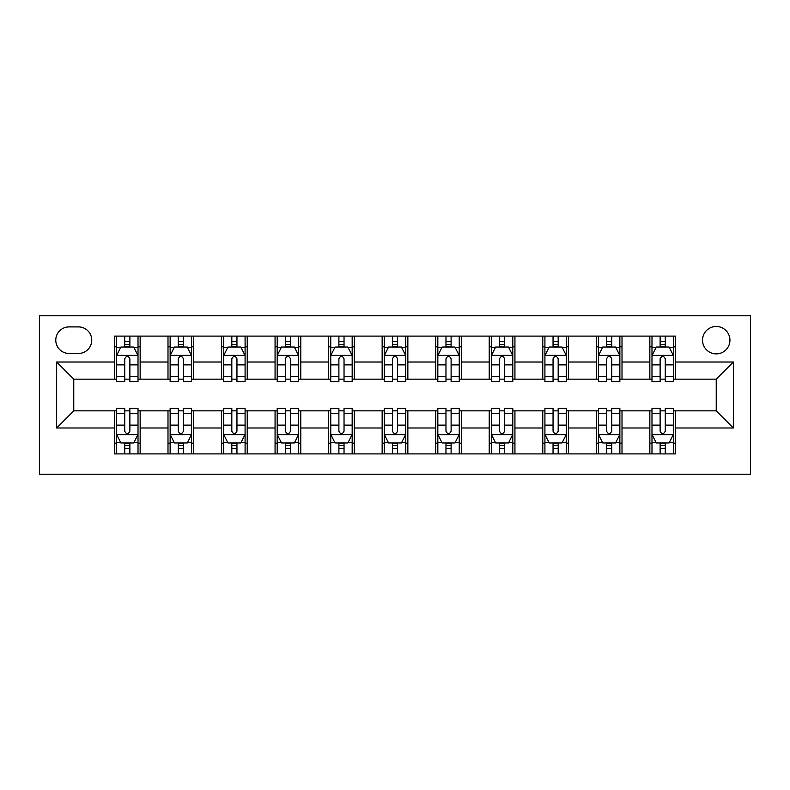 <?xml version="1.0" encoding="UTF-8"?>
<svg xmlns="http://www.w3.org/2000/svg" width="790" height="790" viewBox="0 0 790 790"><rect width="100%" height="100%" fill="white"/><g stroke="black" fill="none" stroke-linecap="round" stroke-linejoin="round"><path stroke-width="1.19" d="M716.234 326.468A13.707 13.707 0 0 0 702.527 340.174A13.707 13.707 0 0 0 716.234 353.881A13.707 13.707 0 0 0 729.94 340.174A13.707 13.707 0 0 0 716.234 326.468M39.5 474.237L750.5 474.237L750.5 315.763L39.5 315.763L39.5 474.237M69.056 353.456L78.477 353.456A13.282 13.282 0 0 0 91.759 340.174A13.282 13.282 0 0 0 78.477 326.902L69.056 326.902A13.282 13.282 0 0 0 55.774 340.174A13.282 13.282 0 0 0 69.056 353.456M114.451 427.983L56.633 427.983L56.633 362.018L114.451 362.018L114.451 379.151L73.766 379.151L73.766 410.849L114.451 410.849L114.451 453.894L675.549 453.894L675.549 410.849L716.234 410.849L716.234 379.151L675.549 379.151L675.549 362.018L733.367 362.018L733.367 427.983L675.549 427.983M675.549 362.018L675.549 336.106L114.451 336.106L114.451 362.018M649.844 336.106L649.844 379.151L651.987 379.151M660.124 379.151L665.269 379.151M673.406 379.151L675.549 379.151M649.844 379.151L619.864 379.151M596.312 336.106L596.312 379.151L598.445 379.151M606.592 379.151L611.727 379.151M596.312 379.151L566.321 379.151M542.769 336.106L542.769 379.151L544.912 379.151M553.049 379.151L558.184 379.151M542.769 379.151L512.789 379.151M489.227 336.106L489.227 379.151L491.37 379.151M499.507 379.151L504.652 379.151M489.227 379.151L459.247 379.151M435.685 336.106L435.685 379.151L437.828 379.151M445.965 379.151L451.11 379.151M435.685 379.151L405.704 379.151M382.153 336.106L382.153 379.151L384.296 379.151M392.433 379.151L397.568 379.151M382.153 379.151L352.172 379.151M328.61 336.106L328.61 379.151L330.753 379.151M338.89 379.151L344.035 379.151M328.61 379.151L298.63 379.151M275.068 336.106L275.068 379.151L277.211 379.151M285.348 379.151L290.493 379.151M275.068 379.151L245.088 379.151M221.536 336.106L221.536 379.151L223.679 379.151M231.816 379.151L236.951 379.151M221.536 379.151L191.555 379.151M167.994 336.106L167.994 379.151L170.136 379.151M178.273 379.151L183.408 379.151M167.994 379.151L138.013 379.151M114.451 379.151L116.594 379.151M124.731 379.151L129.876 379.151M114.451 410.849L116.594 410.849M124.731 410.849L129.876 410.849M138.013 410.849L140.156 410.849L140.156 453.894M170.136 410.849L140.156 410.849M178.273 410.849L183.408 410.849M191.555 410.849L193.688 410.849L193.688 453.894M223.679 410.849L193.688 410.849M231.816 410.849L236.951 410.849M245.088 410.849L247.231 410.849L247.231 453.894M277.211 410.849L247.231 410.849M285.348 410.849L290.493 410.849M298.63 410.849L300.773 410.849L300.773 453.894M330.753 410.849L300.773 410.849M338.89 410.849L344.035 410.849M352.172 410.849L354.315 410.849L354.315 453.894M384.296 410.849L354.315 410.849M392.433 410.849L397.568 410.849M405.704 410.849L407.847 410.849L407.847 453.894M437.828 410.849L407.847 410.849M445.965 410.849L451.11 410.849M459.247 410.849L461.39 410.849L461.39 453.894M491.37 410.849L461.39 410.849M499.507 410.849L504.652 410.849M512.789 410.849L514.932 410.849L514.932 453.894M544.912 410.849L514.932 410.849M553.049 410.849L558.184 410.849M566.321 410.849L568.464 410.849L568.464 453.894M598.445 410.849L568.464 410.849M606.592 410.849L611.727 410.849M619.864 410.849L622.007 410.849L622.007 453.894M651.987 410.849L622.007 410.849M660.124 410.849L665.269 410.849M673.406 410.849L675.549 410.849M140.156 336.106L140.156 379.151M114.451 346.81L116.594 346.81M124.731 346.81L129.876 346.81M138.013 346.81L140.156 346.81M114.451 443.19L116.594 443.19M124.731 443.19L129.876 443.19M138.013 443.19L140.156 443.19M167.994 410.849L167.994 453.894M193.688 336.106L193.688 379.151M167.994 346.81L170.136 346.81M178.273 346.81L183.408 346.81M191.555 346.81L193.688 346.81M167.994 443.19L170.136 443.19M178.273 443.19L183.408 443.19M191.555 443.19L193.688 443.19M221.536 410.849L221.536 453.894M221.536 443.19L223.679 443.19M231.816 443.19L236.951 443.19M245.088 443.19L247.231 443.19M247.231 336.106L247.231 379.151M221.536 346.81L223.679 346.81M231.816 346.81L236.951 346.81M245.088 346.81L247.231 346.81M275.068 410.849L275.068 453.894M275.068 443.19L277.211 443.19M285.348 443.19L290.493 443.19M298.63 443.19L300.773 443.19M300.773 336.106L300.773 379.151M275.068 346.81L277.211 346.81M285.348 346.81L290.493 346.81M298.63 346.81L300.773 346.81M328.61 410.849L328.61 453.894M328.61 443.19L330.753 443.19M338.89 443.19L344.035 443.19M352.172 443.19L354.315 443.19M354.315 336.106L354.315 379.151M328.61 346.81L330.753 346.81M338.89 346.81L344.035 346.81M352.172 346.81L354.315 346.81M382.153 410.849L382.153 453.894M382.153 443.19L384.296 443.19M392.433 443.19L397.568 443.19M405.704 443.19L407.847 443.19M407.847 336.106L407.847 379.151M382.153 346.81L384.296 346.81M392.433 346.81L397.568 346.81M405.704 346.81L407.847 346.81M435.685 410.849L435.685 453.894M435.685 443.19L437.828 443.19M445.965 443.19L451.11 443.19M459.247 443.19L461.39 443.19M461.39 336.106L461.39 379.151M435.685 346.81L437.828 346.81M445.965 346.81L451.11 346.81M459.247 346.81L461.39 346.81M489.227 410.849L489.227 453.894M489.227 443.19L491.37 443.19M499.507 443.19L504.652 443.19M512.789 443.19L514.932 443.19M514.932 336.106L514.932 379.151M489.227 346.81L491.37 346.81M499.507 346.81L504.652 346.81M512.789 346.81L514.932 346.81M542.769 410.849L542.769 453.894M542.769 443.19L544.912 443.19M553.049 443.19L558.184 443.19M566.321 443.19L568.464 443.19M568.464 336.106L568.464 379.151M542.769 346.81L544.912 346.81M553.049 346.81L558.184 346.81M566.321 346.81L568.464 346.81M596.312 410.849L596.312 453.894M596.312 443.19L598.445 443.19M606.592 443.19L611.727 443.19M619.864 443.19L622.007 443.19M622.007 336.106L622.007 379.151M596.312 346.81L598.445 346.81M606.592 346.81L611.727 346.81M619.864 346.81L622.007 346.81M649.844 410.849L649.844 453.894M649.844 443.19L651.987 443.19M660.124 443.19L665.269 443.19M673.406 443.19L675.549 443.19M649.844 346.81L651.987 346.81M660.124 346.81L665.269 346.81M673.406 346.81L675.549 346.81M73.766 379.151L56.633 362.018M73.766 410.849L56.633 427.983M733.367 362.018L716.234 379.151M733.367 427.983L716.234 410.849M129.876 341.675L124.731 341.675M138.013 376.356L129.876 376.356L129.876 381.718L138.013 381.718L138.013 355.599L133.727 347.027L120.88 347.027L116.594 355.599L116.594 381.718L124.731 381.718L124.731 376.356L116.594 376.356M116.594 355.599L116.594 336.106M138.013 355.599L138.013 336.106M124.731 347.027L124.731 336.106M129.876 336.106L129.876 347.027M129.876 376.356L129.876 358.808C128.168 355.51 126.449 355.51 124.731 358.808L124.731 376.356M124.731 448.325L129.876 448.325M116.594 413.644L124.731 413.644L124.731 408.282L116.594 408.282L116.594 434.401L120.88 442.973L133.727 442.973L138.013 434.401L138.013 408.282L129.876 408.282L129.876 413.644L138.013 413.644M138.013 434.401L138.013 453.894M116.594 434.401L116.594 453.894M129.876 442.973L129.876 453.894M124.731 453.894L124.731 442.973M124.731 413.644L124.731 431.192C126.449 434.49 128.158 434.49 129.876 431.192L129.876 413.644M183.408 341.675L178.273 341.675M191.555 376.356L183.408 376.356L183.408 381.718L191.555 381.718L191.555 355.599L187.269 347.027L174.422 347.027L170.136 355.599L170.136 381.718L178.273 381.718L178.273 376.356L170.136 376.356M170.136 355.599L170.136 336.106M191.555 355.599L191.555 336.106M178.273 347.027L178.273 336.106M183.408 336.106L183.408 347.027M183.408 376.356L183.408 358.808C181.7 355.51 179.992 355.51 178.273 358.808L178.273 376.356M236.951 341.675L231.816 341.675M245.088 376.356L236.951 376.356L236.951 381.718L245.088 381.718L245.088 355.599L240.812 347.027L227.955 347.027L223.679 355.599L223.679 381.718L231.816 381.718L231.816 376.356L223.679 376.356M223.679 355.599L223.679 336.106M245.088 355.599L245.088 336.106M231.816 347.027L231.816 336.106M236.951 336.106L236.951 347.027M236.951 376.356L236.951 358.808C235.242 355.51 233.524 355.51 231.816 358.808L231.816 376.356M290.493 341.675L285.348 341.675M298.63 376.356L290.493 376.356L290.493 381.718L298.63 381.718L298.63 355.599L294.344 347.027L281.497 347.027L277.211 355.599L277.211 381.718L285.348 381.718L285.348 376.356L277.211 376.356M277.211 355.599L277.211 336.106M298.63 355.599L298.63 336.106M285.348 347.027L285.348 336.106M290.493 336.106L290.493 347.027M290.493 376.356L290.493 358.808C288.785 355.51 287.066 355.51 285.348 358.808L285.348 376.356M178.273 448.325L183.408 448.325M170.136 413.644L178.273 413.644L178.273 408.282L170.136 408.282L170.136 434.401L174.422 442.973L187.269 442.973L191.555 434.401L191.555 408.282L183.408 408.282L183.408 413.644L191.555 413.644M191.555 434.401L191.555 453.894M170.136 434.401L170.136 453.894M183.408 442.973L183.408 453.894M178.273 453.894L178.273 442.973M178.273 413.644L178.273 431.192C179.982 434.49 181.7 434.49 183.408 431.192L183.408 413.644M231.816 448.325L236.951 448.325M223.679 413.644L231.816 413.644L231.816 408.282L223.679 408.282L223.679 434.401L227.955 442.973L240.812 442.973L245.088 434.401L245.088 408.282L236.951 408.282L236.951 413.644L245.088 413.644M245.088 434.401L245.088 453.894M223.679 434.401L223.679 453.894M236.951 442.973L236.951 453.894M231.816 453.894L231.816 442.973M231.816 413.644L231.816 431.192C233.524 434.49 235.232 434.49 236.951 431.192L236.951 413.644M285.348 448.325L290.493 448.325M277.211 413.644L285.348 413.644L285.348 408.282L277.211 408.282L277.211 434.401L281.497 442.973L294.344 442.973L298.63 434.401L298.63 408.282L290.493 408.282L290.493 413.644L298.63 413.644M298.63 434.401L298.63 453.894M277.211 434.401L277.211 453.894M290.493 442.973L290.493 453.894M285.348 453.894L285.348 442.973M285.348 413.644L285.348 431.192C287.066 434.49 288.775 434.49 290.493 431.192L290.493 413.644M344.035 341.675L338.89 341.675M352.172 376.356L344.035 376.356L344.035 381.718L352.172 381.718L352.172 355.599L347.886 347.027L335.039 347.027L330.753 355.599L330.753 381.718L338.89 381.718L338.89 376.356L330.753 376.356M330.753 355.599L330.753 336.106M352.172 355.599L352.172 336.106M338.89 347.027L338.89 336.106M344.035 336.106L344.035 347.027M344.035 376.356L344.035 358.808C342.317 355.51 340.609 355.51 338.89 358.808L338.89 376.356M338.89 448.325L344.035 448.325M330.753 413.644L338.89 413.644L338.89 408.282L330.753 408.282L330.753 434.401L335.039 442.973L347.886 442.973L352.172 434.401L352.172 408.282L344.035 408.282L344.035 413.644L352.172 413.644M352.172 434.401L352.172 453.894M330.753 434.401L330.753 453.894M344.035 442.973L344.035 453.894M338.89 453.894L338.89 442.973M338.89 413.644L338.89 431.192C340.599 434.49 342.317 434.49 344.035 431.192L344.035 413.644M397.568 341.675L392.433 341.675M405.704 376.356L397.568 376.356L397.568 381.718L405.704 381.718L405.704 355.599L401.429 347.027L388.571 347.027L384.296 355.599L384.296 381.718L392.433 381.718L392.433 376.356L384.296 376.356M384.296 355.599L384.296 336.106M405.704 355.599L405.704 336.106M392.433 347.027L392.433 336.106M397.568 336.106L397.568 347.027M397.568 376.356L397.568 358.808C395.859 355.51 394.141 355.51 392.433 358.808L392.433 376.356M451.11 341.675L445.965 341.675M459.247 376.356L451.11 376.356L451.11 381.718L459.247 381.718L459.247 355.599L454.961 347.027L442.114 347.027L437.828 355.599L437.828 381.718L445.965 381.718L445.965 376.356L437.828 376.356M437.828 355.599L437.828 336.106M459.247 355.599L459.247 336.106M445.965 347.027L445.965 336.106M451.11 336.106L451.11 347.027M451.11 376.356L451.11 358.808C449.401 355.51 447.683 355.51 445.965 358.808L445.965 376.356M504.652 341.675L499.507 341.675M512.789 376.356L504.652 376.356L504.652 381.718L512.789 381.718L512.789 355.599L508.503 347.027L495.656 347.027L491.37 355.599L491.37 381.718L499.507 381.718L499.507 376.356L491.37 376.356M491.37 355.599L491.37 336.106M512.789 355.599L512.789 336.106M499.507 347.027L499.507 336.106M504.652 336.106L504.652 347.027M504.652 376.356L504.652 358.808C502.934 355.51 501.225 355.51 499.507 358.808L499.507 376.356M558.184 341.675L553.049 341.675M566.321 376.356L558.184 376.356L558.184 381.718L566.321 381.718L566.321 355.599L562.045 347.027L549.188 347.027L544.912 355.599L544.912 381.718L553.049 381.718L553.049 376.356L544.912 376.356M544.912 355.599L544.912 336.106M566.321 355.599L566.321 336.106M553.049 347.027L553.049 336.106M558.184 336.106L558.184 347.027M558.184 376.356L558.184 358.808C556.476 355.51 554.768 355.51 553.049 358.808L553.049 376.356M611.727 341.675L606.592 341.675M619.864 376.356L611.727 376.356L611.727 381.718L619.864 381.718L619.864 355.599L615.578 347.027L602.731 347.027L598.445 355.599L598.445 381.718L606.592 381.718L606.592 376.356L598.445 376.356M598.445 355.599L598.445 336.106M619.864 355.599L619.864 336.106M606.592 347.027L606.592 336.106M611.727 336.106L611.727 347.027M611.727 376.356L611.727 358.808C610.018 355.51 608.3 355.51 606.592 358.808L606.592 376.356M392.433 448.325L397.568 448.325M384.296 413.644L392.433 413.644L392.433 408.282L384.296 408.282L384.296 434.401L388.571 442.973L401.429 442.973L405.704 434.401L405.704 408.282L397.568 408.282L397.568 413.644L405.704 413.644M405.704 434.401L405.704 453.894M384.296 434.401L384.296 453.894M397.568 442.973L397.568 453.894M392.433 453.894L392.433 442.973M392.433 413.644L392.433 431.192C394.141 434.49 395.859 434.49 397.568 431.192L397.568 413.644M445.965 448.325L451.11 448.325M437.828 413.644L445.965 413.644L445.965 408.282L437.828 408.282L437.828 434.401L442.114 442.973L454.961 442.973L459.247 434.401L459.247 408.282L451.11 408.282L451.11 413.644L459.247 413.644M459.247 434.401L459.247 453.894M437.828 434.401L437.828 453.894M451.11 442.973L451.11 453.894M445.965 453.894L445.965 442.973M445.965 413.644L445.965 431.192C447.683 434.49 449.392 434.49 451.11 431.192L451.11 413.644M499.507 448.325L504.652 448.325M491.37 413.644L499.507 413.644L499.507 408.282L491.37 408.282L491.37 434.401L495.656 442.973L508.503 442.973L512.789 434.401L512.789 408.282L504.652 408.282L504.652 413.644L512.789 413.644M512.789 434.401L512.789 453.894M491.37 434.401L491.37 453.894M504.652 442.973L504.652 453.894M499.507 453.894L499.507 442.973M499.507 413.644L499.507 431.192C501.216 434.49 502.934 434.49 504.652 431.192L504.652 413.644M553.049 448.325L558.184 448.325M544.912 413.644L553.049 413.644L553.049 408.282L544.912 408.282L544.912 434.401L549.188 442.973L562.045 442.973L566.321 434.401L566.321 408.282L558.184 408.282L558.184 413.644L566.321 413.644M566.321 434.401L566.321 453.894M544.912 434.401L544.912 453.894M558.184 442.973L558.184 453.894M553.049 453.894L553.049 442.973M553.049 413.644L553.049 431.192C554.758 434.49 556.476 434.49 558.184 431.192L558.184 413.644M606.592 448.325L611.727 448.325M598.445 413.644L606.592 413.644L606.592 408.282L598.445 408.282L598.445 434.401L602.731 442.973L615.578 442.973L619.864 434.401L619.864 408.282L611.727 408.282L611.727 413.644L619.864 413.644M619.864 434.401L619.864 453.894M598.445 434.401L598.445 453.894M611.727 442.973L611.727 453.894M606.592 453.894L606.592 442.973M606.592 413.644L606.592 431.192C608.3 434.49 610.008 434.49 611.727 431.192L611.727 413.644M665.269 341.675L660.124 341.675M673.406 376.356L665.269 376.356L665.269 381.718L673.406 381.718L673.406 355.599L669.12 347.027L656.273 347.027L651.987 355.599L651.987 381.718L660.124 381.718L660.124 376.356L651.987 376.356M651.987 355.599L651.987 336.106M673.406 355.599L673.406 336.106M660.124 347.027L660.124 336.106M665.269 336.106L665.269 347.027M665.269 376.356L665.269 358.808C663.551 355.51 661.842 355.51 660.124 358.808L660.124 376.356M660.124 448.325L665.269 448.325M651.987 413.644L660.124 413.644L660.124 408.282L651.987 408.282L651.987 434.401L656.273 442.973L669.12 442.973L673.406 434.401L673.406 408.282L665.269 408.282L665.269 413.644L673.406 413.644M673.406 434.401L673.406 453.894M651.987 434.401L651.987 453.894M665.269 442.973L665.269 453.894M660.124 453.894L660.124 442.973M660.124 413.644L660.124 431.192C661.832 434.49 663.551 434.49 665.269 431.192L665.269 413.644M167.994 427.983L140.156 427.983M167.994 362.018L140.156 362.018M221.536 362.018L193.688 362.018M221.536 427.983L193.688 427.983M275.068 362.018L247.231 362.018M275.068 427.983L247.231 427.983M328.61 362.018L300.773 362.018M328.61 427.983L300.773 427.983M382.153 362.018L354.315 362.018M382.153 427.983L354.315 427.983M435.685 362.018L407.847 362.018M435.685 427.983L407.847 427.983M489.227 362.018L461.39 362.018M489.227 427.983L461.39 427.983M542.769 362.018L514.932 362.018M542.769 427.983L514.932 427.983M596.312 362.018L568.464 362.018M596.312 427.983L568.464 427.983M649.844 362.018L622.007 362.018M649.844 427.983L622.007 427.983M137.904 355.382L116.703 355.382M116.594 347.541L120.623 347.541M133.984 347.541L138.013 347.541M124.731 364.871L116.594 364.871M138.013 364.871L129.876 364.871M129.876 344.401L124.731 344.401M116.703 434.619L137.904 434.619M138.013 442.459L133.984 442.459M120.623 442.459L116.594 442.459M129.876 425.129L138.013 425.129M116.594 425.129L124.731 425.129M124.731 445.6L129.876 445.6M191.447 355.382L170.245 355.382M170.136 347.541L174.165 347.541M187.526 347.541L191.555 347.541M178.273 364.871L170.136 364.871M191.555 364.871L183.408 364.871M183.408 344.401L178.273 344.401M244.979 355.382L223.777 355.382M223.679 347.541L227.698 347.541M241.069 347.541L245.088 347.541M231.816 364.871L223.679 364.871M245.088 364.871L236.951 364.871M236.951 344.401L231.816 344.401M298.521 355.382L277.32 355.382M277.211 347.541L281.24 347.541M294.601 347.541L298.63 347.541M285.348 364.871L277.211 364.871M298.63 364.871L290.493 364.871M290.493 344.401L285.348 344.401M170.245 434.619L191.447 434.619M191.555 442.459L187.526 442.459M174.165 442.459L170.136 442.459M183.408 425.129L191.555 425.129M170.136 425.129L178.273 425.129M178.273 445.6L183.408 445.6M223.777 434.619L244.979 434.619M245.088 442.459L241.069 442.459M227.698 442.459L223.679 442.459M236.951 425.129L245.088 425.129M223.679 425.129L231.816 425.129M231.816 445.6L236.951 445.6M277.32 434.619L298.521 434.619M298.63 442.459L294.601 442.459M281.24 442.459L277.211 442.459M290.493 425.129L298.63 425.129M277.211 425.129L285.348 425.129M285.348 445.6L290.493 445.6M352.063 355.382L330.862 355.382M330.753 347.541L334.782 347.541M348.143 347.541L352.172 347.541M338.89 364.871L330.753 364.871M352.172 364.871L344.035 364.871M344.035 344.401L338.89 344.401M330.862 434.619L352.063 434.619M352.172 442.459L348.143 442.459M334.782 442.459L330.753 442.459M344.035 425.129L352.172 425.129M330.753 425.129L338.89 425.129M338.89 445.6L344.035 445.6M405.596 355.382L384.404 355.382M384.296 347.541L388.315 347.541M401.685 347.541L405.704 347.541M392.433 364.871L384.296 364.871M405.704 364.871L397.568 364.871M397.568 344.401L392.433 344.401M459.138 355.382L437.937 355.382M437.828 347.541L441.857 347.541M455.218 347.541L459.247 347.541M445.965 364.871L437.828 364.871M459.247 364.871L451.11 364.871M451.11 344.401L445.965 344.401M512.68 355.382L491.479 355.382M491.37 347.541L495.399 347.541M508.76 347.541L512.789 347.541M499.507 364.871L491.37 364.871M512.789 364.871L504.652 364.871M504.652 344.401L499.507 344.401M566.223 355.382L545.021 355.382M544.912 347.541L548.932 347.541M562.302 347.541L566.321 347.541M553.049 364.871L544.912 364.871M566.321 364.871L558.184 364.871M558.184 344.401L553.049 344.401M619.755 355.382L598.553 355.382M598.445 347.541L602.474 347.541M615.835 347.541L619.864 347.541M606.592 364.871L598.445 364.871M619.864 364.871L611.727 364.871M611.727 344.401L606.592 344.401M384.404 434.619L405.596 434.619M405.704 442.459L401.685 442.459M388.315 442.459L384.296 442.459M397.568 425.129L405.704 425.129M384.296 425.129L392.433 425.129M392.433 445.6L397.568 445.6M437.937 434.619L459.138 434.619M459.247 442.459L455.218 442.459M441.857 442.459L437.828 442.459M451.11 425.129L459.247 425.129M437.828 425.129L445.965 425.129M445.965 445.6L451.11 445.6M491.479 434.619L512.68 434.619M512.789 442.459L508.76 442.459M495.399 442.459L491.37 442.459M504.652 425.129L512.789 425.129M491.37 425.129L499.507 425.129M499.507 445.6L504.652 445.6M545.021 434.619L566.223 434.619M566.321 442.459L562.302 442.459M548.932 442.459L544.912 442.459M558.184 425.129L566.321 425.129M544.912 425.129L553.049 425.129M553.049 445.6L558.184 445.6M598.553 434.619L619.755 434.619M619.864 442.459L615.835 442.459M602.474 442.459L598.445 442.459M611.727 425.129L619.864 425.129M598.445 425.129L606.592 425.129M606.592 445.6L611.727 445.6M673.297 355.382L652.096 355.382M651.987 347.541L656.016 347.541M669.377 347.541L673.406 347.541M660.124 364.871L651.987 364.871M673.406 364.871L665.269 364.871M665.269 344.401L660.124 344.401M652.096 434.619L673.297 434.619M673.406 442.459L669.377 442.459M656.016 442.459L651.987 442.459M665.269 425.129L673.406 425.129M651.987 425.129L660.124 425.129M660.124 445.6L665.269 445.6"/></g></svg>
